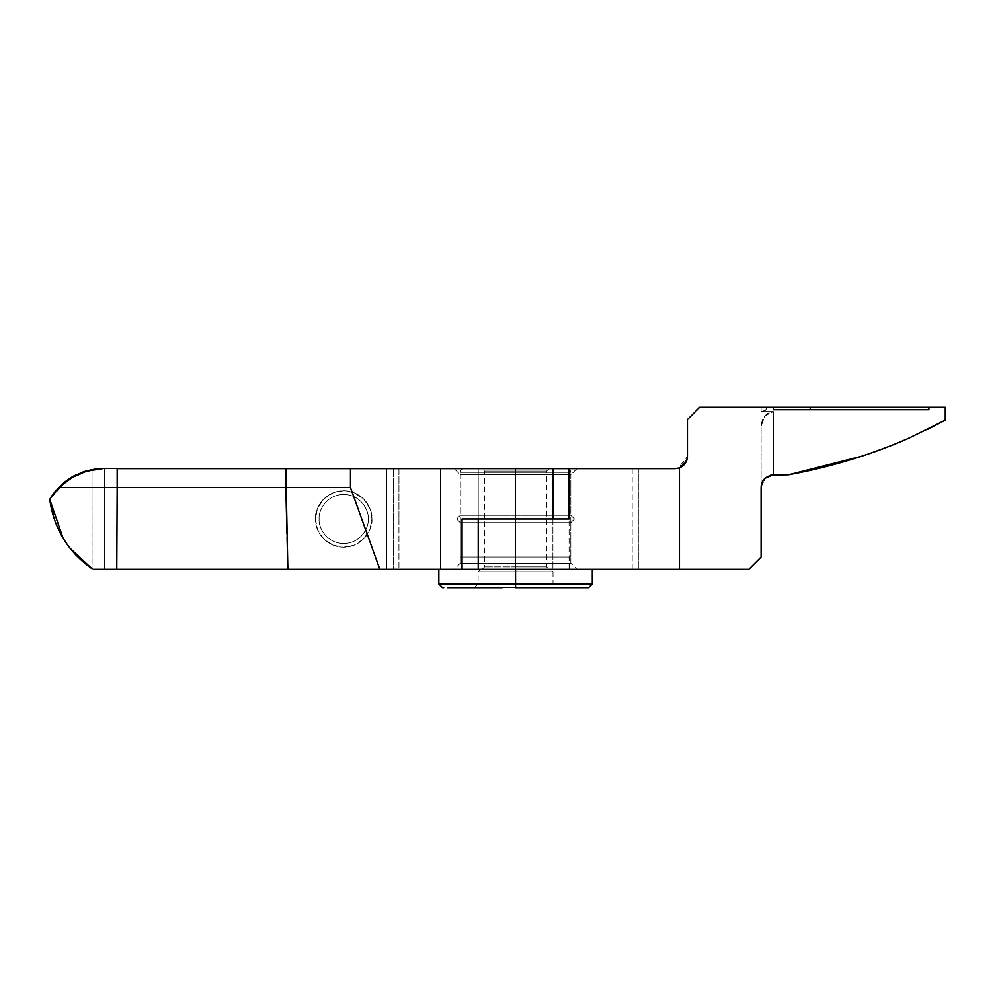 <?xml version="1.0" encoding="UTF-8"?>
<svg xmlns="http://www.w3.org/2000/svg" width="995" height="995" viewBox="0 0 995 995"><rect width="100%" height="100%" fill="white"/><g stroke="black" fill="none" stroke-linecap="round" stroke-linejoin="round"><path stroke-width="0.75" stroke-dasharray="4.97 3.73" d="M98.866 468.782L285.801 468.645L285.801 487.55L350.451 487.575L285.801 487.562L285.801 468.645L350.451 468.645L350.451 487.575L379.841 569.314L440.561 569.314L379.841 569.314L350.451 487.575L350.451 468.645L440.561 468.645L440.561 569.314L748.825 569.314L632.186 569.314L632.186 518.98L632.186 569.314L440.561 569.314L440.561 468.645L102.908 468.645L462.041 468.645L440.561 468.645L462.041 468.645L462.041 518.98L393.236 518.98L393.236 468.645L393.236 518.98L398.933 518.98L398.933 569.314L398.933 518.98L393.236 518.98L393.236 569.314L462.041 569.314L386.657 569.314L462.041 569.314L393.236 569.314L393.236 518.98L638.181 518.98L552.897 518.98L552.897 569.314L552.897 518.98L638.181 518.98L638.181 468.645L638.181 518.98L462.041 518.98L638.181 518.98L638.181 569.314L638.181 518.98L478.222 518.98L478.222 468.645L478.222 518.98L393.236 518.98L462.041 518.98L414.38 518.98L462.041 518.98L462.041 468.645L386.657 468.645L386.657 569.314L386.657 468.645L104.288 468.645L104.288 569.314L386.657 569.314L104.288 569.314L104.288 468.645L92.013 469.628L92.062 568.792C67.934 551.715 53.842 528.569 49.75 499.341L66.727 480.548L89.786 470.075L67.461 480.025L50.67 497.798M315.452 518.98C315.589 511.243 318.35 504.589 323.723 499.017C329.295 493.644 335.949 490.883 343.685 490.746C351.422 490.883 358.076 493.644 363.648 499.017C369.021 504.589 371.782 511.243 371.919 518.98C371.782 526.716 369.021 533.382 363.648 538.954C358.076 544.315 351.422 547.076 343.685 547.225C335.949 547.076 329.295 544.315 323.723 538.954C318.35 533.382 315.589 526.716 315.452 518.98C314.308 527.238 322.79 546.84 343.685 547.225C364.58 546.84 373.05 527.238 371.919 518.98C373.05 510.721 364.58 491.132 343.685 490.746C322.79 491.132 314.308 510.721 315.452 518.98C314.308 510.721 322.79 491.132 343.685 490.746C364.58 491.132 373.05 510.721 371.919 518.98L369.941 508.594L363.648 499.017L354.083 492.724L343.685 490.746L333.288 492.724L323.723 499.017L317.43 508.594L315.452 518.98L317.43 529.377L323.723 538.954L333.288 545.235L343.685 547.225L354.083 545.235L363.648 538.954L369.941 529.377L371.919 518.98C373.05 527.238 364.58 546.84 343.685 547.225C322.79 546.84 314.308 527.238 315.452 518.98L319.134 518.98C318.139 526.168 325.514 543.195 343.685 543.531C361.857 543.195 369.22 526.168 368.237 518.98C369.22 511.803 361.857 494.764 343.685 494.428C325.514 494.764 318.139 511.803 319.134 518.98C318.139 526.168 325.514 543.195 343.685 543.531C361.857 543.195 369.22 526.168 368.237 518.98L371.919 518.98L368.237 518.98C369.22 511.803 361.857 494.764 343.685 494.428C325.514 494.764 318.139 511.803 319.134 518.98C318.139 526.168 325.514 543.195 343.685 543.531C361.857 543.195 369.22 526.168 368.237 518.98C369.22 511.803 361.857 494.764 343.685 494.428C325.514 494.764 318.139 511.803 319.134 518.98L315.452 518.98L319.134 518.98C318.139 526.168 325.514 543.195 343.685 543.531C361.857 543.195 369.22 526.168 368.237 518.98C369.22 511.803 361.857 494.764 343.685 494.428C325.514 494.764 318.139 511.803 319.134 518.98C318.139 511.803 325.514 494.764 343.685 494.428C361.857 494.764 369.22 511.803 368.237 518.98C369.22 526.168 361.857 543.195 343.685 543.531C325.514 543.195 318.139 526.168 319.134 518.98C318.139 511.803 325.514 494.764 343.685 494.428C361.857 494.764 369.22 511.803 368.237 518.98L371.919 518.98L368.237 518.98C369.22 526.168 361.857 543.195 343.685 543.531C325.514 543.195 318.139 526.168 319.134 518.98C318.139 511.803 325.514 494.764 343.685 494.428C361.857 494.764 369.22 511.803 368.237 518.98C369.22 526.168 361.857 543.195 343.685 543.531C325.514 543.195 318.139 526.168 319.134 518.98L315.452 518.98M97.1 468.919L104.288 468.645L104.288 569.314L93.381 569.314L116.776 569.314L93.381 569.314L116.776 569.314L117.174 487.55L285.801 487.55L287.841 569.314L285.801 487.562L58.593 487.55L117.174 487.55L116.776 569.314L285.801 569.314L116.776 569.314M117.174 468.645L117.174 487.55L117.174 468.645M75.508 475.1L81.13 472.637M85.383 471.207L96.142 469.018M93.667 469.341L100.582 468.695M91.876 469.652L73.568 476.12M73.058 476.394L58.593 487.55L49.75 499.341C51.491 513.408 56.031 526.492 63.369 538.618C70.769 550.708 80.321 560.745 92.013 568.754L92.013 469.628L92.013 568.754C67.934 551.703 53.842 528.556 49.75 499.341C53.842 528.569 67.934 551.715 92.025 568.767L91.95 568.717M379.841 569.314L285.801 569.314L393.236 569.314L386.657 569.314L386.657 468.645L398.933 468.645L398.933 518.98L398.933 468.645L478.222 468.645L386.657 468.645L386.657 569.314L104.288 569.314L104.288 468.645L386.657 468.645L102.908 468.645M49.762 499.316L63.568 482.923L49.75 499.341M447.638 587.734L567.212 587.734L515.559 587.734L515.559 584.053L592.286 584.053L515.559 584.053L515.559 563.182L515.559 569.314L515.559 563.182L460.312 563.182L570.807 563.182L515.559 563.182L570.807 563.182L515.559 563.182L515.559 569.314L454.18 569.314L576.951 569.314L454.18 569.314L569.575 569.314L515.559 569.314L569.575 569.314L515.559 569.314L515.559 557.038L460.312 557.038L570.807 557.038L461.543 557.038L569.575 557.038L515.559 557.038L515.559 569.314L592.286 569.314L438.832 569.314L592.286 569.314L515.559 569.314L592.286 569.314L515.559 569.314L515.559 566.864L484.565 566.864L515.559 566.864L484.565 566.864L515.559 566.864L515.559 471.108L484.565 471.108L515.559 471.108L484.565 471.108L515.559 471.108L515.559 468.645L567.125 468.645C569.339 468.881 570.57 470.113 570.807 472.326L515.559 472.326L515.559 557.038L570.807 557.038L515.559 557.038L570.807 557.038L515.559 557.038L515.559 472.326L570.807 472.326L460.312 472.326C460.548 470.113 461.779 468.881 463.993 468.645L549.016 468.645L482.102 468.645L515.559 468.645L515.559 566.864L546.553 566.864L515.559 566.864L546.553 566.864L515.559 566.864L515.559 569.314L550.546 569.314L480.573 569.314L548.867 569.314M515.559 518.98L574.488 518.98L456.63 518.98L574.488 518.98L456.63 518.98L574.488 518.98L456.63 518.98L574.488 518.98L456.63 518.98L515.559 518.98L515.559 522.661L570.807 522.661L515.559 522.661L570.807 522.661L515.559 522.661L515.559 518.98L515.559 522.661L460.312 522.661L515.559 522.661L460.312 522.661L515.559 522.661L515.559 518.98M675.157 468.645L638.33 468.645L638.33 569.314L569.078 569.314L748.825 569.314L581.229 569.314L679.448 569.314L679.448 467.874L679.448 569.314L748.825 569.314L638.33 569.314L638.33 468.645L569.078 468.645L638.33 468.645L638.33 569.314L638.33 468.645L676.351 468.595L478.222 468.645L678.204 468.259L687.433 456.369L687.433 419.542L699.709 407.266L761.1 407.266L761.1 411.557L773.376 411.557C765.976 412.515 761.884 417.514 761.1 426.544L761.1 557.038L748.825 569.314L761.1 557.038L761.1 426.544L764.695 415.947L773.376 411.557L773.364 474.789C766.212 475.299 762.12 479.391 761.1 487.065L761.1 426.544L761.1 487.065C761.884 479.665 765.976 475.573 773.376 474.789L788.463 474.789L773.376 474.789L773.376 411.557L761.1 411.557L761.1 407.266L767.232 407.266L765.441 410.301L761.1 411.557L765.441 410.301L767.232 407.266L945.25 407.266L945.25 420.164L945.25 407.266L699.709 407.266L687.433 419.542L687.197 458.807L687.433 419.542L699.709 407.266L687.433 419.542L699.709 407.266L761.1 407.266L699.709 407.266L687.433 419.542L687.234 458.583M685.63 462.787L679.958 467.675L687.184 458.832L679.933 467.675L687.184 458.832L687.433 419.542L687.296 458.235M761.237 485.249L761.1 487.065L765.59 477.575L761.1 487.065L761.1 557.038L761.1 426.544C761.884 417.514 765.976 412.515 773.376 411.557L761.1 411.557L761.1 407.266L773.376 407.266L773.376 409.716L773.376 407.266L773.376 409.716L928.87 409.716L773.376 409.716L773.376 407.266L773.376 409.716L773.376 407.266L945.25 407.266L945.25 420.164L918.136 433.944L890.04 446.021L861.62 456.257M927.315 429.529L908.696 438.235L945.25 420.164L945.25 407.266L945.25 420.164L945.25 407.266L928.87 407.266L928.87 409.716L773.376 409.716L928.87 409.716L928.87 407.266L810.204 407.266L810.204 409.716L928.87 409.716L773.376 409.716L810.204 409.716L810.204 407.266L761.1 407.266L761.1 411.557L765.441 410.301L767.232 407.266L699.709 407.266L767.232 407.266L765.441 410.301L761.1 411.557L773.376 411.557L764.695 415.947L761.1 426.544L761.1 557.038L748.825 569.314L761.1 557.038L748.825 569.314L761.1 557.038L761.1 487.065C762.12 479.391 766.212 475.299 773.376 474.789L768.712 475.709L765.64 477.538M908.696 438.235L890.04 446.021L908.696 438.235M343.685 518.98L368.237 518.98C369.22 526.168 361.857 543.195 343.685 543.531C325.514 543.195 318.139 526.168 319.134 518.98C318.139 511.803 325.514 494.764 343.685 494.428C361.857 494.764 369.22 511.803 368.237 518.98L343.685 518.98M460.312 563.182L460.312 522.661L570.807 522.661L460.312 522.661L460.312 563.182L570.807 563.182L460.312 563.182L454.18 569.314M570.807 563.182L570.807 522.661L570.807 563.182L576.951 569.314M567.125 468.645L463.993 468.645C461.779 468.881 460.548 470.113 460.312 472.326L515.559 472.326L460.312 472.326L515.559 472.326L515.559 557.038L461.543 557.038L515.559 557.038L461.543 557.038L515.559 557.038L515.559 569.314L480.573 569.314L478.11 571.777L515.559 571.777L515.559 584.053L592.286 584.053L515.559 584.053L553.009 584.053L515.559 584.053L553.009 584.053L515.559 584.053L515.559 587.734L474.428 587.734L556.69 587.734L515.559 587.734L515.559 584.053L478.11 584.053L515.559 584.053L478.11 584.053L515.559 584.053L515.559 571.777L478.11 571.777L553.009 571.777L550.546 569.314L461.543 569.314L515.559 569.314L461.543 569.314L515.559 569.314L515.559 557.038L460.312 557.038L515.559 557.038L460.312 557.038L515.559 557.038L515.559 472.326L570.807 472.326C570.57 470.113 569.339 468.881 567.125 468.645M542.449 587.734L588.605 587.734M515.559 471.108L546.553 471.108L515.559 471.108L546.553 471.108L515.559 471.108L515.559 468.645L549.016 468.645L515.559 468.645L549.016 468.645L515.559 468.645L515.559 471.108L546.553 471.108L515.559 471.108L546.553 471.108L515.559 471.108L515.559 566.864L546.553 566.864L515.559 566.864L546.553 566.864L515.559 566.864L515.559 471.108M549.016 468.645L546.553 471.108L546.553 566.864L549.016 569.314L515.559 569.314L515.559 584.053L438.832 584.053L515.559 584.053L515.559 587.734L556.69 587.734L502.264 587.734M515.559 569.314L438.832 569.314L515.559 569.314L438.832 569.314L515.559 569.314L482.14 569.314L515.559 569.314L515.559 566.864L484.565 566.864L515.559 566.864L484.565 566.864L515.559 566.864L515.559 569.314L550.546 569.314L553.009 571.777L515.559 571.777L553.009 571.777L515.559 571.777L515.559 584.053L438.832 584.053L515.559 584.053L478.11 584.053L515.559 584.053L478.11 584.053L515.559 584.053L515.559 587.734L474.428 587.734L515.559 587.734L474.428 587.734L515.559 587.734L515.559 584.053L553.009 584.053L515.559 584.053L553.009 584.053L515.559 584.053L515.559 571.777L478.11 571.777L480.573 569.314L515.559 569.314M460.312 474.789L570.807 474.789L576.951 468.645L454.18 468.645L576.951 468.645L558.966 468.645L576.951 468.645L570.807 474.789L460.312 474.789L454.18 468.645L472.152 468.645L454.18 468.645L460.312 474.789L570.807 474.789L460.312 474.789L460.312 515.298L456.63 518.98L460.312 515.298L570.807 515.298L570.807 474.789L570.807 515.298L460.312 515.298L460.312 474.789M570.807 515.298L460.312 515.298L570.807 515.298L574.488 518.98L570.807 515.298M63.071 538.146L69.973 548.158L63.071 538.146M57.946 528.432L54.116 518.718M287.033 537.026L286.958 533.929M99.127 468.769L97.92 468.856M92.013 568.754L92.013 469.628M515.559 468.645L558.966 468.645L515.559 468.645M632.186 468.645L632.186 518.98L632.186 468.645M569.078 569.314L569.078 518.98L569.078 569.314M681.14 467.09L685.244 463.371L687.172 458.931L685.754 462.575M788.587 474.764L773.376 474.789L773.376 411.557L773.376 474.789L788.463 474.789L773.376 474.789C765.976 475.573 761.884 479.665 761.1 487.065M764.745 478.334L763.551 479.702M762.046 482.326L761.635 483.458M773.376 474.789L788.463 474.789C816.994 469.54 844.469 462.327 870.874 453.123L890.04 446.021M945.25 407.266L767.232 407.266L945.25 407.266M570.807 522.661L574.488 518.98M460.312 522.661L456.63 518.98M569.575 569.314L569.575 557.038M570.807 557.038L570.807 472.326M482.102 569.314L484.565 566.864L484.565 471.108L482.102 468.645M553.009 571.777L553.009 584.053L556.69 587.734M474.428 587.734L478.11 584.053L478.11 571.777M461.543 569.314L461.543 557.038M460.312 557.038L460.312 472.326"/><path stroke-width="1.49" d="M676.973 468.508L679.448 467.874L679.448 569.314L581.229 569.314L748.825 569.314L761.1 557.038L748.825 569.314L679.448 569.314L679.448 467.874L675.157 468.645L569.078 468.645L569.078 518.98L478.222 518.98L478.222 569.314L440.561 569.314L440.561 468.645L350.451 468.645L350.451 487.575L379.841 569.314L440.561 569.314L93.381 569.314L379.841 569.314L350.451 487.575L117.174 487.55L116.776 569.314L287.841 569.314L285.801 569.314L287.841 569.314L287.033 537.026M97.746 468.869L93.667 469.341M98.244 468.832L81.13 472.637L91.876 469.652M116.776 569.314L117.174 487.55L58.593 487.55L75.508 475.1M81.142 472.637L85.383 471.207M94.998 469.155L102.858 468.645M92.013 469.628L83.431 471.817L72.2 476.879L64.799 481.916L55.185 491.43L64.799 481.916L73.568 476.12L84.612 471.431L102.908 468.645L97.199 468.919M98.306 468.819L100.868 468.682M286.958 533.929L285.801 487.575L117.174 487.55L117.174 468.645L117.174 487.55L58.593 487.55L51.827 495.983M51.616 496.318L49.75 499.341L63.071 538.146L57.946 528.432M50.67 497.798L49.762 499.316M581.229 569.314L462.041 569.314L462.041 518.98L552.897 518.98L552.897 468.645L440.561 468.645L440.561 569.314L462.041 569.314L462.041 518.98L552.897 518.98L552.897 468.645L569.078 468.645L569.078 518.98L478.222 518.98L478.222 569.314L581.229 569.314M379.841 569.314L287.841 569.314L285.801 468.645L285.801 487.562L350.451 487.575L350.451 468.645L675.157 468.645L679.448 467.874C684.635 465.461 687.296 461.618 687.433 456.369L686.562 460.921L684.062 464.827L679.448 467.874L675.157 468.645M679.486 467.861L681.14 467.09M773.376 407.266L699.709 407.266L687.433 419.542L687.433 456.369L687.433 419.542L699.709 407.266L810.204 407.266L810.204 409.716L810.204 407.266L773.376 407.266L773.376 409.716L928.87 409.716L773.376 409.716L773.376 407.266M761.1 487.065L761.1 557.038L761.1 487.065L762.046 482.326L764.745 478.334L771.001 475.013L788.463 474.789L850.862 459.653C871.707 453.247 890.985 446.108 908.696 438.235L945.25 420.164L945.25 407.266L928.87 407.266L928.87 409.716L928.87 407.266L810.204 407.266L945.25 407.266L945.25 420.164L927.315 429.529M679.448 467.874L677.06 468.496M890.04 446.021L870.874 453.123C844.469 462.327 816.994 469.54 788.463 474.789L773.376 474.789L764.695 478.384L773.103 474.789M542.449 587.734L515.559 587.734L515.559 584.053L438.832 584.053L592.286 584.053L515.559 584.053L515.559 569.314L515.559 584.053L592.286 584.053L515.559 584.053L515.559 587.734L588.605 587.734L567.212 587.734L588.605 587.734L592.286 584.053L592.286 569.314M447.638 587.734L502.264 587.734M443.733 587.734L442.514 587.734L443.733 587.734M515.559 584.053L438.832 584.053L515.559 584.053M92.025 568.767C67.934 551.715 53.842 528.569 49.75 499.341C53.842 528.569 67.934 551.715 92.025 568.767L75.67 554.8L69.973 548.158L92.013 568.754M54.116 518.718L49.75 499.341L51.703 496.182L49.75 499.341M63.568 482.923L70.247 478.06L63.568 482.923M55.185 491.43L51.703 496.182L55.185 491.43M101.341 468.67L99.127 468.769M117.174 468.645L350.451 468.645L117.174 468.645M861.62 456.257L788.587 474.764M765.64 477.538L764.745 478.334M763.551 479.702L762.046 482.326M761.635 483.458L761.237 485.249M442.514 587.734L438.832 584.053L438.832 569.314"/></g></svg>
